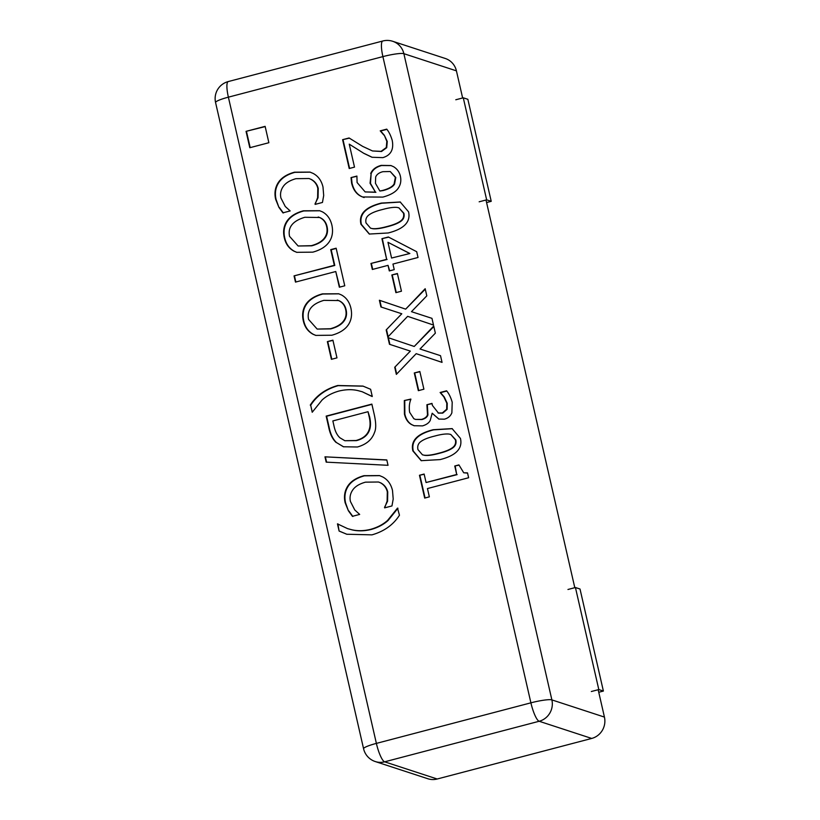 <?xml version="1.0" encoding="UTF-8"?>
<svg xmlns="http://www.w3.org/2000/svg" width="820" height="820" viewBox="0 0 820 820"><rect width="100%" height="100%" fill="white"/><g stroke="black" fill="none" stroke-linecap="round" stroke-linejoin="round"><path stroke-width="1.23" d="M591.333 691.516L598.805 689.558L603.387 691.055L598.754 692.275M598.805 689.558L575.435 587.52L580.017 589.016L603.387 691.055M575.435 587.52L567.963 589.488M455.797 99.763L463.279 97.805L486.649 199.834L479.167 201.802M486.649 199.834L491.221 201.33L486.588 202.55M463.279 97.805L467.851 99.302L491.221 201.33M348.397 510.788L345.159 502.803C343.744 496.623 344.595 491.088 347.711 486.178C350.837 481.299 356.259 477.804 363.988 475.682L379.496 475.579L382.725 476.953C387.737 479.638 390.996 484.148 392.503 490.493L393.2 499.031L391.96 505.94L384.631 507.867L387.122 501.102L387.306 491.815C386.333 487.726 383.975 484.681 380.244 482.703L378.502 482.006L365.474 482.16C359.314 483.882 355.039 486.537 352.651 490.104C350.253 493.64 349.515 497.443 350.437 501.491L354.763 509.958L359.672 514.417L352.415 516.323L348.397 510.788L345.589 502.947C344.174 496.766 345.025 491.221 348.141 486.321C351.267 481.442 356.7 477.947 364.428 475.825L379.711 475.651M352.856 516.467L348.838 510.932M380.244 482.703L378.502 482.006M384.518 507.375L387.563 501.245L387.747 491.959C386.773 487.859 384.416 484.825 380.675 482.847M310.267 405.131C316.377 395.527 325.54 388.987 337.758 385.502L362.942 386.087L370.619 389.285L372.27 396.49L362.235 391.755L357.889 390.586C352.149 389.254 345.866 389.397 339.029 391.027C332.202 392.934 326.565 395.906 322.116 399.976L312.215 412.255L310.698 405.275C316.817 395.67 325.981 389.131 338.199 385.646L363.157 386.159M372.136 396.521L362.235 391.755M312.276 412.132L310.698 405.275M294.052 275.879L334.334 265.311L330.737 249.618L336.149 248.204L344.759 285.79L339.347 287.215L335.759 271.522L295.477 282.101L294.052 275.879L334.775 265.454L331.178 249.762L336.2 248.439M295.856 281.998L294.482 276.022M335.759 271.522L339.736 287.113M324.279 238.22C326.862 234.868 327.662 231.014 326.657 226.627C325.694 222.189 323.316 219.145 319.534 217.484L304.845 217.279C292.76 220.898 287.666 227.253 289.552 236.365L298.131 246L311.354 245.672C317.422 244.011 321.727 241.521 324.279 238.22L324.72 238.353C327.303 235.012 328.092 231.148 327.088 226.771C326.124 222.333 323.756 219.288 319.974 217.628L318.221 216.982M298.131 246L311.784 245.815C317.853 244.155 322.168 241.664 324.72 238.353M331.905 225.213C333.268 231.681 332.356 237.246 329.168 241.91C325.909 246.625 320.466 250.038 312.83 252.15L296.727 252.324L293.96 251.156C288.876 248.368 285.647 243.878 284.284 237.708C282.859 231.353 283.781 225.787 287.051 220.99C290.352 216.254 295.784 212.862 303.359 210.801L319.595 210.699L322.27 211.785C327.211 214.409 330.419 218.889 331.905 225.213M296.953 252.396L294.401 251.299C289.306 248.511 286.088 244.022 284.724 237.851C283.289 231.496 284.212 225.93 287.492 221.133C290.782 216.398 296.225 213.005 303.8 210.945L319.81 210.771M429.352 496.848L424.688 498.078L419.461 475.262L424.135 474.042L426.072 482.529L456.699 474.493L454.751 466.006L458.933 464.899L463.73 472.781L467.523 472.894L468.63 477.742L427.456 488.556L429.352 496.848M463.73 472.781L467.564 473.099M454.751 466.006L458.995 465.145M456.699 474.493L455.192 466.139M426.072 482.529L457.13 474.636M419.461 475.262L424.186 474.278M425.067 497.976L419.901 475.405M438.638 453.234C444.891 451.666 449.411 449.872 452.209 447.863C455.069 445.865 456.125 443.169 455.377 439.766L450.785 434.456L448.97 434.057C445.485 433.718 440.719 434.395 434.672 436.076C428.522 437.562 424.053 439.294 421.265 441.283C418.292 443.251 417.195 446.018 417.944 449.585L422.454 454.813L424.34 455.223C427.609 455.592 432.386 454.936 438.638 453.234M422.454 454.813L424.77 455.366C428.05 455.735 432.816 455.069 439.079 453.378C445.321 451.81 449.842 450.016 452.64 448.007C455.51 446.008 456.566 443.312 455.817 439.909L450.785 434.456M460.45 438.433C462.787 448.53 456.002 455.592 440.094 459.6L421.193 460.676L412.87 450.918C410.451 440.801 417.226 433.729 433.216 429.711L452.117 428.614L460.45 438.433M421.408 460.748L413.311 451.061C410.881 440.945 417.667 433.872 433.647 429.854L452.332 428.686M423.899 389.203L418.343 390.668L414.284 372.967L419.84 371.511L423.899 389.203M414.284 372.967L419.901 371.747M418.723 390.566L414.725 373.11M407.642 316.335L387.809 337.051L386.179 329.927L401.79 313.773L380.921 306.957L379.383 300.253L405.674 309.14L425.18 288.712L426.81 295.835L411.476 311.672L431.966 318.344L433.503 325.058L407.642 316.335L433.503 325.048M411.476 311.672L431.966 318.344M405.674 309.14L425.293 289.193M381.351 307.1L379.824 300.397M401.79 313.773L386.179 329.927M388.137 336.712L386.609 330.07M383.862 135.075L380.224 130.851L386.743 129.14C389.008 131.938 390.843 135.7 392.226 140.394C393.959 149.496 390.843 155.246 382.868 157.635L372.003 157.266L363.926 153.401L349.248 144.156L354.506 167.126L349.207 168.52L342.606 139.677L349.084 137.975L362.665 146.38L372.495 150.962L381.074 151.351L386.292 147.538L386.825 141.327L384.303 135.218L380.664 130.985L386.917 129.345M349.248 144.156L363.926 153.401M372.229 157.327L364.357 153.545M372.495 150.962L381.515 151.495L386.722 147.682L387.265 141.47L384.303 135.218M342.606 139.677L349.361 138.16M349.597 168.418L343.047 139.82M268.868 142.721L249.803 147.723L246.051 131.354L265.127 126.352L268.868 142.721M246.051 131.354L265.178 126.598M250.182 147.631L246.492 131.497M379.885 191.039L382.796 190.394C388.834 188.743 392.606 186.591 394.112 183.926L395.363 177.376L390.238 171.523L382.909 171.687C379.209 172.6 376.8 174.363 375.673 176.956L375.447 183.321L379.885 191.039L383.237 190.537C389.264 188.887 393.036 186.734 394.553 184.07L395.793 177.52L390.238 171.523M370.691 173.522C372.382 169.525 375.878 166.808 381.187 165.384L390.914 165.537L393.672 166.767C397.116 168.889 399.35 172.005 400.365 176.105C401.318 180.431 400.744 184.254 398.633 187.565C396.244 191.706 390.996 194.873 382.878 197.087L362.522 196.964C356.946 194.852 353.307 190.219 351.606 183.075L351.021 177.602L356.905 176.064L357.089 182.522L365.166 191.921L375.468 192.157L370.056 183.26L371.132 173.666C372.813 169.668 376.318 166.952 381.628 165.527L391.13 165.609M375.468 192.157L370.486 183.393L371.132 173.666M365.166 191.921L375.909 192.3M351.021 177.602L356.956 176.3M364.121 197.548L362.952 197.107C357.377 194.996 353.738 190.363 352.036 183.219L351.452 177.745M386.732 226.607C392.985 225.028 397.505 223.245 400.303 221.236C403.173 219.237 404.229 216.541 403.471 213.138L398.879 207.829L397.064 207.419C393.579 207.091 388.813 207.767 382.766 209.448C376.616 210.924 372.147 212.667 369.359 214.655C366.396 216.623 365.289 219.391 366.038 222.958L370.548 228.185L372.434 228.595C375.703 228.964 380.48 228.298 386.732 226.607M370.548 228.185L372.864 228.739C376.144 229.108 380.91 228.442 387.173 226.75C393.415 225.172 397.936 223.388 400.734 221.379C403.604 219.381 404.66 216.685 403.911 213.272L398.879 207.829M408.544 211.806C410.881 221.902 404.096 228.954 388.188 232.972L369.287 234.048L360.964 224.29C358.545 214.174 365.32 207.101 381.31 203.083L400.211 201.986L408.544 211.806M369.502 234.12L361.405 224.434C358.976 214.317 365.761 207.245 381.741 203.227L400.426 202.058M409.426 253.349L387.973 242.31L409.856 253.493L391.581 258.034L409.856 253.493M387.973 242.31L391.581 258.034M394.235 269.636L389.305 270.928L388.034 265.352L372.331 269.472L370.958 263.456L386.651 259.335L381.925 238.671L388.362 236.99L416.703 251.719L418.026 257.48L392.954 264.06L394.235 269.636M381.925 238.671L388.69 237.154M386.651 259.335L382.356 238.815M370.958 263.456L387.091 259.468M372.71 269.38L371.388 263.589M388.034 265.352L389.695 270.825M401.452 291.202L395.896 292.658L391.847 274.966L397.392 273.501L401.452 291.202M391.847 274.966L397.454 273.747M396.275 292.566L392.278 275.11M416.191 353.666L396.357 374.381L394.727 367.257L410.338 351.103L389.469 344.287L387.932 337.584L414.223 346.47L433.729 326.042L435.358 333.166L420.024 349.002L440.514 355.675L442.052 362.389L416.191 353.666L442.052 362.378M420.024 349.002L440.514 355.675M414.223 346.47L433.841 326.524M389.9 344.431L388.372 337.727M410.338 351.103L394.727 367.257M396.685 374.043L395.168 367.391M438.054 412.983L442.298 412.983L446.695 409.221L446.797 403.163L443.815 396.839L440.114 392.503L446.592 390.802C449.011 393.702 450.887 397.526 452.209 402.271L451.871 412.798C450.6 416.058 448.109 418.179 444.378 419.184L438.782 419.061L432.181 413.229L430.223 420.414C429.014 422.894 426.441 424.719 422.525 425.887L414.069 425.723L411.281 424.452C407.868 422.433 405.582 418.969 404.424 414.049L404.311 400.539L410.902 399.289C409.334 402.979 408.913 407.304 409.631 412.275L413.813 418.692L415.504 419.42L421.511 419.399C424.739 418.497 426.738 416.99 427.497 414.858L426.902 404.731L431.976 403.399L432.447 405.48L438.485 413.126L442.728 413.126L447.125 409.364L447.238 403.307L444.255 396.982L440.555 392.647L446.777 391.017M426.902 404.731L432.027 403.645M415.504 419.42L421.941 419.543C425.18 418.641 427.179 417.124 427.927 415.002L427.343 404.875M404.311 400.539L410.851 399.073M414.295 425.795L411.722 424.596C408.298 422.577 406.013 419.112 404.865 414.182L404.752 400.672M432.181 413.229L438.997 419.133M278.892 207.306L275.653 199.311C274.239 193.141 275.089 187.595 278.205 182.696C281.321 177.817 286.754 174.322 294.482 172.19L309.991 172.087L313.219 173.461C318.232 176.156 321.491 180.666 322.998 187.011L323.695 195.539L322.455 202.458L315.126 204.385L317.617 197.62L317.801 188.333C316.827 184.233 314.47 181.199 310.729 179.221L308.996 178.514L295.969 178.678C289.808 180.4 285.534 183.044 283.146 186.622C280.747 190.158 280.01 193.95 280.922 198.01L285.257 206.476L290.167 210.935L282.91 212.841L278.892 207.306L276.084 199.455C274.669 193.274 275.52 187.739 278.636 182.839C281.762 177.96 287.184 174.455 294.913 172.333L310.206 172.159M283.341 212.974L279.333 207.439M310.729 179.221L308.996 178.514M315.013 203.893L318.047 197.763L318.242 188.477C317.258 184.377 314.901 181.343 311.169 179.365M343.313 321.286C345.896 317.945 346.686 314.08 345.681 309.693C344.718 305.265 342.34 302.221 338.558 300.561L323.869 300.356C311.784 303.974 306.69 310.329 308.576 319.431L317.166 329.076L330.378 328.738C336.446 327.077 340.761 324.597 343.313 321.286L343.744 321.43C346.327 318.088 347.116 314.224 346.112 309.837C345.148 305.409 342.78 302.354 338.998 300.704L337.256 300.048M317.166 329.076L330.808 328.881C336.877 327.221 341.192 324.74 343.744 321.43M350.929 308.279C352.292 314.757 351.38 320.323 348.203 324.986C344.933 329.702 339.49 333.115 331.864 335.226L315.751 335.401L312.984 334.232C307.9 331.434 304.671 326.954 303.308 320.774C301.883 314.429 302.805 308.853 306.075 304.066C309.376 299.32 314.818 295.928 322.393 293.878L338.619 293.765L341.294 294.862C346.235 297.486 349.443 301.965 350.929 308.279M315.977 335.462L313.424 334.375C308.34 331.577 305.112 327.098 303.748 320.917C302.324 314.572 303.246 308.996 306.516 304.199C309.816 299.464 315.249 296.071 322.824 294.021L338.844 293.837M336.969 357.868L331.413 359.324L327.364 341.622L332.91 340.167L336.969 357.868M327.364 341.622L332.971 340.413M331.792 359.221L327.795 341.766M369.195 429.516C370.394 426.041 370.363 421.685 369.102 416.447L368.026 411.702L369.543 416.591C370.794 421.828 370.824 426.185 369.635 429.659L369.195 429.516C367.432 434.979 363.045 438.628 356.013 440.494L356.444 440.637C363.475 438.772 367.872 435.112 369.635 429.659M368.026 411.702L332.848 420.937L333.935 425.672C335.011 431.084 337.01 435.123 339.931 437.798L344.841 440.719L356.013 440.494M344.841 440.719L356.444 440.637M336.087 442.462C332.469 439.059 329.988 433.862 328.625 426.871L326.165 416.099L371.86 404.106L374.299 414.756C376.103 422.987 376.175 428.891 374.504 432.468C371.993 439.663 366.294 444.501 357.417 446.992L343.426 446.777L336.528 442.605C332.91 439.202 330.419 434.005 329.066 427.005L326.606 416.242L371.911 404.352M343.652 446.849L336.528 442.605M386.804 459.928L388.034 465.309L326.186 462.142L324.976 456.832L386.804 459.928M324.976 456.832L386.825 460.051M326.596 462.162L325.407 456.976M399.463 515.226C393.282 524.841 384.119 531.391 371.972 534.855L346.757 534.24L339.111 531.063L337.461 523.867L347.598 528.644L351.841 529.771C357.663 531.134 363.947 530.991 370.702 529.32C377.477 527.414 383.114 524.431 387.614 520.382L397.515 508.103L399.463 515.226M347.598 528.644L352.282 529.915C358.104 531.278 364.387 531.124 371.142 529.464C377.907 527.557 383.545 524.574 388.044 520.526L397.956 508.246M337.461 523.867L338.024 523.97M339.111 531.063L337.901 524.011M346.973 534.312L339.541 531.206M375.273 761.554A17.609 17.005 -71.9 0 0 384.641 761.821A17.609 3.895 -104.7 0 1 376.38 743.391L228.38 97.17L382.899 56.611L530.899 702.832L376.38 743.391A17.609 2.429 167.1 0 0 363.578 748.742A17.609 17.609 0 0 0 375.273 761.554L427.825 778.733A17.609 17.005 -71.9 0 0 437.193 779L591.712 738.441A17.609 17.005 -71.9 0 0 604.432 717.08L598.169 689.722M462.634 97.969L456.422 70.858A17.609 17.005 -71.9 0 0 445.28 58.476L392.729 41.297A17.609 17.609 0 0 0 382.786 41A17.609 3.895 75.3 0 0 382.899 56.611A17.609 2.429 -12.9 0 1 403.87 53.679A17.609 17.005 -71.9 0 0 392.729 41.297M574.799 587.694L486.004 200.008M437.193 779L384.641 761.821L539.16 721.262A17.609 17.005 -71.9 0 0 551.88 699.901A17.609 2.429 167.1 0 0 530.899 702.832A17.609 3.895 75.3 0 0 539.16 721.262L591.712 738.441M228.38 97.17A17.609 3.895 -104.7 0 1 228.267 81.559A17.609 17.609 0 0 0 215.568 102.52A17.609 2.429 -12.9 0 1 228.38 97.17M604.432 717.08L551.88 699.901L403.87 53.679L456.422 70.858M363.578 748.742L215.568 102.52M228.267 81.559L382.786 41"/></g></svg>
